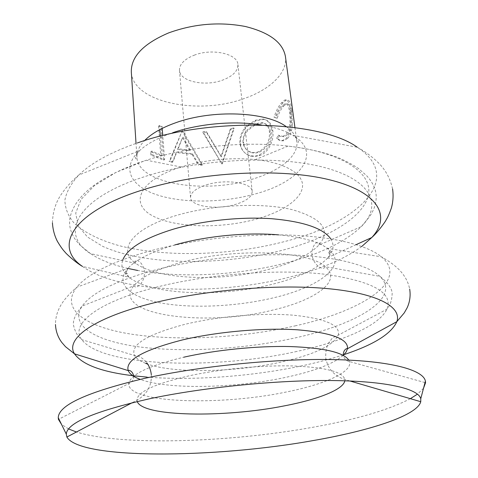 <?xml version="1.0" encoding="UTF-8"?>
<svg xmlns="http://www.w3.org/2000/svg" width="478" height="478" viewBox="0 0 478 478"><rect width="100%" height="100%" fill="white"/><g stroke="black" fill="none" stroke-linecap="round" stroke-linejoin="round"><path stroke-width="0.36" stroke-dasharray="2.39 1.79" d="M243.009 142.313C242.591 137.795 244.031 133.607 247.323 129.759L255.515 123.665L261.914 122.631C266.21 123.306 268.72 126.335 269.443 131.719C269.986 140.873 266.437 147.493 258.789 151.592C255.784 152.769 252.856 152.852 250.006 151.843L249.821 151.771C245.865 150.044 243.595 146.889 243.009 142.313L243.565 142.874C243.153 138.363 244.622 134.175 247.98 130.303L256.339 124.155L262.954 123.079C267.274 123.742 269.789 126.748 270.506 132.089C271.05 141.243 267.417 147.893 259.62 152.052C256.501 153.271 253.477 153.354 250.544 152.315L250.484 152.291C246.457 150.588 244.15 147.445 243.565 142.874M250.932 156.228L255.407 156.605L259.913 155.523C268.815 152.482 274.264 139.899 272.83 130.709C271.94 124.011 268.887 120.247 263.671 119.404L256.083 120.761L247.532 126.359C242.304 131.498 239.944 137.282 240.446 143.711C241.157 149.441 244.109 153.432 249.289 155.685L250.932 156.228M179.925 167.354L181.054 166.995C205.379 159.742 230.181 157.262 255.461 159.568C285.491 162.729 303.638 174.1 302.538 186.545C301.415 199.045 282.886 211.533 257.433 218.793C221.541 229.04 174.846 228.06 152.374 215.709C129.383 203.58 139.134 180.475 179.925 167.354M410.375 398.67C388.751 409.921 356.6 419.385 313.932 427.081C229.918 442.443 122.021 446.201 76.462 432.004M68.587 428.957L61.501 424.368M194.17 55.215C212.113 48.027 237.65 53.763 237.913 64.53C238.032 70.971 232.929 76.163 222.605 80.113C204.954 86.859 179.859 81.493 179.477 70.362C179.34 64.297 184.239 59.248 194.17 55.215M206.359 184.896C225.455 178.623 252.241 182.662 252.205 191.379C252.151 196.589 246.648 200.921 235.684 204.363C216.964 210.236 190.716 206.532 190.537 197.534C190.525 192.628 195.795 188.416 206.359 184.896M233.748 127.931L230.39 128.648L221.105 156.294L206.448 131.575L202.977 131.695L221.583 163.339L222.055 163.285L233.748 127.931L234.166 128.54L230.743 129.275L221.236 156.927L221.105 156.294M182.238 130.673L169.983 161.062L173.03 161.749L176.92 151.944L192.407 153.683L198.8 164.516L202.343 164.534L182.674 130.727L182.238 130.673L169.134 161.654L169.983 161.062M162.185 128.391L162.018 126.24L159.485 125.35L159.807 129.616M160.309 136.188L161.773 155.308L151.861 151.096L152.118 154.603L164.605 159.604L162.741 135.585M285.438 56.565C287.762 73.015 269.759 89.894 243.792 98.671C198.006 115.545 132.627 102.262 131.313 71.951M246.875 125.816C241.749 130.93 239.436 136.702 239.95 143.131C240.673 148.951 243.637 152.984 248.847 155.236L254.015 156.151L259.082 155.063C268.373 149.943 272.585 141.715 271.719 130.369C270.817 123.611 267.782 119.811 262.601 118.968L255.258 120.271L246.875 125.816M274.037 117.253L276.027 117.947C277.676 112.671 279.726 108.691 282.181 106.014L284.727 103.929C287.176 103.003 288.784 105.716 289.56 112.061C290.887 121.771 289.632 129.317 285.784 134.706L282.169 136.66L280.126 136.32L278.196 135.113L276.696 138.387C278.513 140.209 280.472 140.902 282.564 140.478L286.232 138.226C288.873 135.447 290.403 130.96 290.815 124.77L290.23 110.119C289.345 102.4 287.517 99.042 284.739 100.045L281.65 102.698C278.608 105.973 276.069 110.824 274.037 117.253L277.252 118.221C278.937 112.928 281.04 108.912 283.55 106.176L282.181 106.014M423.532 388.232L417.491 394.135M277.252 118.221L276.027 117.947M283.55 106.176L286.191 104.013C288.67 103.069 290.295 105.752 291.066 112.055L289.56 112.061M291.066 112.055C292.399 121.771 291.096 129.371 287.164 134.856L285.784 134.706M287.164 134.856L284.105 136.768L278.196 135.113M279.427 135.382L277.885 138.68L276.696 138.387M277.885 138.68C279.714 140.454 281.685 141.13 283.801 140.705L287.613 138.375L286.232 138.226M287.613 138.375C290.313 135.543 291.885 131.008 292.321 124.776L290.815 124.77M292.321 124.776L291.753 110.083L290.23 110.119M291.753 110.083C290.869 102.406 289.023 99.083 286.214 100.117L283.012 102.866L281.65 102.698M283.012 102.866C279.905 106.194 277.312 111.093 275.226 117.558M259.913 155.523L259.082 155.063M240.446 143.711L239.95 143.131M272.83 130.709L271.719 130.369M256.083 120.761L255.258 120.271M258.789 151.592L259.62 152.052M269.443 131.719L270.506 132.089M255.515 123.665L256.339 124.155M230.743 129.275L230.39 128.648M221.236 156.927L206.353 132.257L206.448 131.575M206.353 132.257L202.815 132.376L202.977 131.695M202.815 132.376L221.583 163.339M222.055 163.285L222.186 163.906L221.708 163.96M222.186 163.906L234.166 128.54M173.03 161.749L172.241 162.353L169.134 161.654M172.241 162.353L176.227 152.572L176.92 151.944M192.407 153.683L192.007 154.34L176.227 152.572M192.007 154.34L198.495 165.161L198.8 164.516M202.343 164.534L202.11 165.185L198.495 165.161M202.11 165.185L182.13 131.396L182.674 130.727M182.13 131.396L181.688 131.342M177.529 149.435L182.488 137.724L189.957 150.851L177.529 149.435L178.186 148.801L182.488 137.724M183.032 137.061L190.387 150.194L189.957 150.851M190.387 150.194L178.186 148.801M158.493 125.929L160.769 155.864L150.66 151.58L150.911 155.081L163.649 160.172L161.08 126.831L158.493 125.929L159.485 125.35M160.769 155.864L161.773 155.308M150.66 151.58L151.861 151.096M150.911 155.081L152.118 154.603M163.649 160.172L164.605 159.604M161.08 126.831L162.018 126.24M128.068 268.481C112.593 264.914 100.081 259.96 90.533 253.627C59.362 234.357 75.44 198.723 144.822 176.585C200.581 158.343 279.983 154.914 326.151 167.993C372.655 180.995 382.113 205.821 361.326 226.596C345.182 241.94 320.075 254.051 286.017 262.924C238.6 275.298 181.377 278.423 137.742 270.476M296.904 351.408C214.724 369.906 102.244 366.99 81.792 339.661C70.17 325.04 94.925 303.351 152.5 288.204C203.831 274.474 274.904 268.684 323.457 274.079C372.476 280.956 393.621 292.667 386.893 309.206C379.401 325.679 342.182 341.609 296.904 351.408M343.228 354.867C330.346 359.092 316.257 362.814 300.961 366.034C251.559 376.437 193.178 380.757 146.901 377.1M361.792 246.457C344.166 259.19 320.212 269.383 289.937 277.037C216.522 296.007 119.458 293.307 82.443 266.401L129 277.24C122.511 272.09 120.48 266.216 122.906 259.614M179.722 262.81C232.517 247.586 309.057 250.532 325.297 266.658C342.72 280.879 315.641 300.13 273.625 309.869C206.018 327.478 110.083 315.199 133.768 285.778C140.896 277.162 156.21 269.508 179.722 262.81M137.228 401.508L136.953 400.229C137.078 392.038 154.436 383.906 189.037 375.839C220.746 368.926 262.422 365.013 293.821 365.975C326.104 367.457 343.09 371.956 344.793 379.484L344.781 380.793M343.276 355.351C332.742 364.218 312.971 371.687 283.962 377.74C233.599 388.345 167.557 389.678 140.215 379.365M330.77 238.863C334.457 244.856 333.626 251.022 328.284 257.349C318.085 268.397 299.67 277.312 273.022 284.099C221.189 297.543 151.353 295.32 129 277.24L126.049 272.627C125.917 271.486 126.413 271.516 127.542 272.723C128.289 273.452 125.379 274.647 125.869 273.028L127.907 268.355C136.045 259.524 151.675 251.721 174.787 244.945M181.054 166.995L146.441 160.22L144.32 160.907L146.441 160.22C188.201 146.597 244.425 140.98 288.055 146.089C344.566 152.542 373.832 174.362 368.18 196.064C362.479 217.914 327.723 238.128 284.069 249.809C222.557 266.109 145.163 265.666 102.615 246.313L87.444 236.986L78.135 225.789L75.721 213.098L81.009 199.475L94.423 185.643L115.819 172.468L144.326 160.913C123.479 168.077 106.618 176.28 93.736 185.512C84.044 193.112 80.83 196.966 76.438 202.971C71.449 210.822 69.185 217.681 69.645 223.561C69.686 227.325 70.822 231.394 73.062 235.774C74.126 238.104 76.45 241.229 80.029 245.154L90.533 253.627L135.83 263.396C116.716 250.597 131.295 228.669 175.922 215.59C211.885 204.775 261.197 202.319 291.747 209.543C322.417 218.273 331.451 230.133 318.85 245.13C309.009 255.109 292.363 263.175 268.923 269.317C221.684 281.918 158.194 279.971 135.83 263.396L134.838 261.418C136.087 260.074 137.264 259.913 138.369 260.94L140.305 262.416C142.611 264.806 144.027 268.062 144.547 272.173C144.452 277.557 142.85 281.817 139.743 284.954L137.778 286.388C136.726 287.481 135.388 287.302 133.768 285.844L82.198 306.034C91.256 293.313 114.296 281.638 151.317 271.008C192.126 259.811 245.895 253.567 290.588 254.935C335.287 256.351 367.839 264.926 379.849 276.32C402.327 297.854 356.702 324.544 295.243 337.892C245.746 348.886 187.071 352.633 141.942 347.231C97.255 341.794 68.551 326.271 82.198 306.034C79.318 309.188 75.871 314.787 76.133 314.518C76.253 314.148 73.038 319.878 73.361 324.556C74.885 331.577 77.693 336.614 81.792 339.661L134.575 355.513C129.92 344.973 146.615 334.606 184.669 324.401C217.765 316.317 261.86 312.612 293.39 315.199C325.643 318.557 340.611 325.213 338.287 335.18C332.855 345.941 313.329 355.011 279.708 362.39C234.106 372.338 174.5 373.575 147.696 364.111M145.635 363.352C139.994 361.141 136.308 358.524 134.575 355.513C138.309 356.098 140.64 356.875 141.554 357.855C143.603 359.552 142.868 358.195 146.752 362.754M348.791 360.089L349.448 361.529C352.83 372.081 324.192 384.545 285.593 392.145C219.259 406.079 126.742 403.193 128.845 383.547C130.351 374.519 148.64 365.742 183.725 357.215M295.96 325.685C243.738 337.57 181.748 341.232 134.593 334.642C87.928 328.033 58.908 309.989 76.767 287.218C87.319 274.336 110.424 262.613 146.089 252.049C187.173 240.356 241.163 233.772 286.89 235.015C332.622 236.305 367.098 245.005 381.456 256.811C410.166 280.753 361.643 311.148 295.96 325.685M278.638 234.871C301.815 237.034 318.133 241.551 327.597 248.423C349.615 264.424 320.481 286.728 274.593 297.555C238.456 306.362 194.313 308.728 162.412 303.261C130.703 297.794 113.961 284.028 127.907 268.355L76.767 287.218C67.482 295.559 55.418 307.043 55.472 324.496M261.293 124.955C274.438 127.13 284.972 130.59 292.894 135.322L357.281 147.236C405.398 178.748 357.371 223.089 286.376 241.091C232.129 255.605 166.607 257.833 119.345 245.716C99.633 240.219 83.805 232.416 73.678 222.599C68.037 215.715 65.098 208.259 64.877 200.234C66.364 191.977 71.013 183.576 78.81 175.032C91.244 162.926 110.699 152.261 137.18 143.018M286.041 126.503C292.476 130.996 296.067 135.997 296.808 141.518C296.36 141.207 297.836 144.207 298.403 141.787C298.218 140.108 296.378 137.957 292.894 135.322C322.77 152.924 300.548 181.281 257.624 193.267C225.305 202.815 184.759 203.724 157.698 195.084C130.697 186.504 120.659 168.077 139.57 150.63C147.236 143.675 158.308 137.7 172.785 132.693M294.938 127.554L296.808 141.518C298.852 155.9 279.887 170.927 252.91 178.999C205.367 194.432 138.052 183.976 136.959 157.471C136.594 151.914 139.122 146.298 144.541 140.628M349.902 380.978L344.793 379.484C334.008 375.768 327.657 368.586 325.751 357.938C325.494 351.3 326.599 346.114 329.067 342.379L331.224 339.565C331.923 338.191 334.283 336.733 338.287 335.18L386.893 309.206C390.311 305.406 392.068 299.915 392.175 292.733C391.566 288.085 387.282 283.101 387.473 283.442C387.789 283.651 383.302 278.847 379.849 276.32L325.309 266.724C324.006 268.475 322.734 268.917 321.491 268.05L319.274 267.035C315.611 264.573 313.198 260.713 312.038 255.455C311.74 251.32 312.481 247.849 314.267 245.053L315.88 243.224C316.759 241.999 317.942 241.922 319.429 242.991L318.85 245.13L361.326 226.596L369.948 216.217C372.679 211.664 374.334 208.139 374.919 205.642C376.252 200.909 376.562 196.697 375.857 192.998C375.134 188.117 372.697 183.074 368.544 177.876L366.512 175.575L358.5 168.549C352.238 164.277 344.883 160.405 336.422 156.933C322.841 151.98 306.721 148.359 288.055 146.089L255.461 159.568M356.23 244.605L328.284 257.349L330.262 252.247C330.167 251.099 329.683 251.225 328.822 252.629C328.231 253.495 331.32 254.093 330.519 252.605L327.597 248.423L381.456 256.811C392.205 263.145 406.306 272.024 409.7 289.136M151.311 374.722L151.359 375.344C151.598 386.158 146.794 394.452 136.953 400.229L132.239 402.703M133.673 376.27C134.145 376.132 133.709 377.698 132.364 380.972C129.801 383.326 128.63 384.187 128.845 383.547L58.931 419.122M425.014 382.585L349.448 361.529C349.788 362.091 348.498 361.511 345.582 359.791C343.551 356.827 342.786 355.363 343.282 355.399M52.443 222.909C52.753 211.336 56.04 201.34 62.301 192.909C67.045 186.229 72.548 180.272 78.81 175.032L139.57 150.63C136.672 153.898 135.298 156.372 135.447 158.051C136.481 160.309 137.341 157.083 136.959 157.471L136.027 143.412M252.205 191.379L237.913 64.53M190.537 197.534L179.477 70.362M392.587 188.959C390 177.679 384.802 168.525 376.999 161.498C371.024 155.888 364.451 151.138 357.281 147.236M284.727 103.929L286.191 104.013M282.845 136.553L284.105 136.768M282.564 140.478L283.801 140.705M284.739 100.045L286.214 100.117M248.847 155.236L249.289 155.685M262.601 118.968L263.671 119.404M250.006 151.843L250.544 152.315M262.954 123.079L261.914 122.631"/><path stroke-width="0.72" d="M150.265 398.616C204.022 387.258 277.449 379.962 332.21 380.542C387.084 381.121 418.483 388.853 420.765 398.742L420.76 401.711C417.139 415.537 369.894 430.726 313.263 440.549C215.357 458.217 79.856 459.854 66.884 437.035L66.293 434.126C67.016 422.916 95.008 411.08 150.265 398.616M76.462 432.004L68.587 428.957M61.501 424.368L58.43 419.379L58.256 417.754C58.471 405.165 87.217 392.05 144.499 378.403C200.3 365.999 276.935 358.392 333.895 359.593C390.98 360.8 423.305 369.906 425.402 381.109L425.557 382.735L423.532 388.232M159.807 129.616L160.309 136.188M162.741 135.585L162.185 128.391M136.027 143.412L131.313 71.951C130.966 56.691 143.418 43.671 168.68 32.886C193.943 23.751 219.468 21.612 245.262 26.469C269.526 32.504 282.916 42.536 285.438 56.565L294.938 127.554M417.491 394.135L410.375 398.67M137.742 270.476L128.068 268.481M133.625 375.786C102.023 372.051 82.318 364.738 74.502 353.84C65.181 339.541 91.465 318.814 149.572 303.942C202.487 290.2 275.716 283.89 326.689 288.533C377.835 293.163 402.052 307.037 396.842 321.664C391.339 333.895 373.467 344.961 343.228 354.867M52.443 222.909C52.861 229.583 54.516 235.75 57.414 241.396C62.469 249.833 64.297 251.183 65.092 252.193C65.343 252.886 74.932 262.081 82.443 266.401C53.399 246.941 71.461 212.22 141.93 190.16C199.481 171.716 281.476 167.587 330.262 179.985C379.377 192.311 391.171 216.654 371.782 237.518L361.792 246.457M146.901 377.1L133.661 375.792M344.781 380.793C343.539 389.534 318.037 399.411 284.577 405.828C224.827 417.868 142.468 416.882 137.228 401.508M140.215 379.365C133.679 376.939 129.681 374.023 128.229 370.611C125.081 360.281 143.101 350.069 182.285 339.966C217.114 331.726 263.492 327.639 297.202 329.784C331.714 332.67 348.474 338.986 347.494 348.725L346.132 352.017L343.276 355.351M122.906 259.614C127.775 248.202 144.649 238.038 173.538 229.117C202.708 220.603 240.631 216.564 271.528 218.703C303.458 221.505 323.2 228.221 330.77 238.863M147.696 364.111L145.635 363.352M183.725 357.215C215.638 349.956 257.301 345.779 290.086 346.556C323.881 347.829 343.449 352.34 348.791 360.089M174.787 244.945C205.683 236.054 246.917 232.063 278.638 234.871M172.785 132.693C199.183 123.587 234.519 120.516 261.293 124.955M144.541 140.628C151.466 133.577 162.012 127.566 176.179 122.583C212.919 109.366 266.15 111.727 286.041 126.503M137.18 143.018C210.171 116.811 320.547 120.522 357.281 147.236M409.7 289.136C410.71 295.757 409.837 302.024 407.077 307.94L404.245 312.905L396.842 321.664L347.494 348.725C347.44 347.978 343.073 349.364 343.276 355.345L343.282 355.399M392.587 188.959C393.502 195.586 393.095 201.955 391.368 208.061C388.082 217.335 386.559 219.02 385.979 220.167C385.871 220.896 378.289 231.806 371.782 237.518L356.23 244.605M55.472 324.496C55.789 331.182 57.886 337.157 61.758 342.409L65.516 346.711L74.502 353.84L128.229 370.611C128.134 369.864 132.687 370.36 133.673 376.27M151.311 374.722C150.863 370.229 149.345 366.238 146.752 362.754M349.902 380.978L420.76 401.711M66.293 434.126L58.256 417.754M58.931 419.122L58.43 419.379M425.014 382.585L425.557 382.735M420.765 398.742L425.402 381.109M132.239 402.703L66.884 437.035"/></g></svg>
